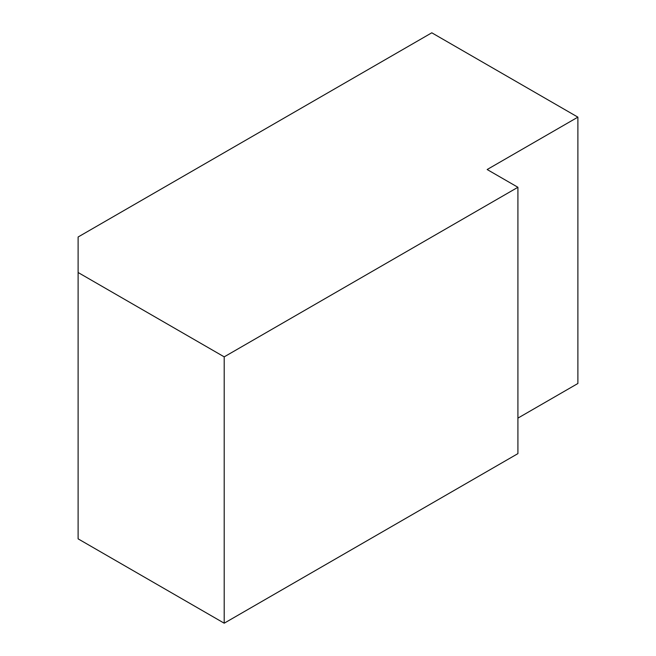 <?xml version="1.0" encoding="UTF-8"?>
<svg xmlns="http://www.w3.org/2000/svg" width="656" height="656" viewBox="0 0 656 656"><rect width="100%" height="100%" fill="white"/><g stroke="black" fill="none" stroke-linecap="round" stroke-linejoin="round"><path stroke-width="0.98" d="M78.113 272.511L224.204 356.856L224.204 623.2L78.113 538.855L78.113 236.996L431.796 32.8L577.887 117.145L577.887 383.489L517.912 418.118M224.204 623.2L517.912 453.624L517.912 187.28L487.154 169.527L577.887 117.145M517.912 187.28L224.204 356.856"/></g></svg>
